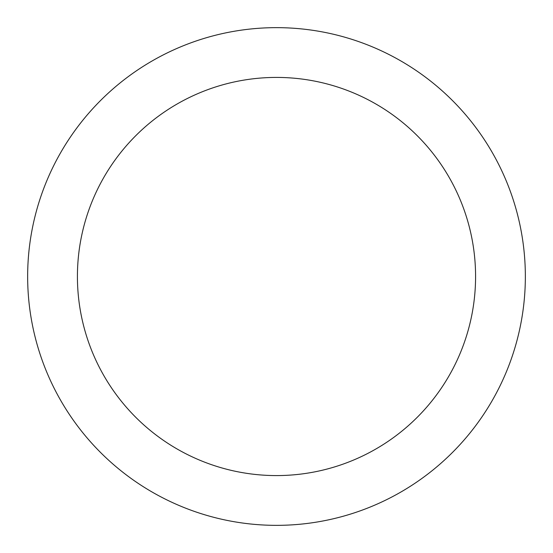 <?xml version="1.0" encoding="UTF-8"?>
<svg xmlns="http://www.w3.org/2000/svg" width="553" height="553" viewBox="0 0 553 553"><rect width="100%" height="100%" fill="white"/><g stroke="black" fill="none" stroke-linecap="round" stroke-linejoin="round"><path stroke-width="0.83" d="M276.5 77.42A199.08 199.08 0 0 1 475.58 276.5A199.08 199.08 0 0 1 276.5 475.58A199.08 199.08 0 0 1 77.42 276.5A199.08 199.08 0 0 1 276.5 77.42M276.5 27.65A248.85 248.85 0 0 1 525.35 276.5A248.85 248.85 0 0 1 276.5 525.35A248.85 248.85 0 0 1 27.65 276.5A248.85 248.85 0 0 1 276.5 27.65"/></g></svg>
